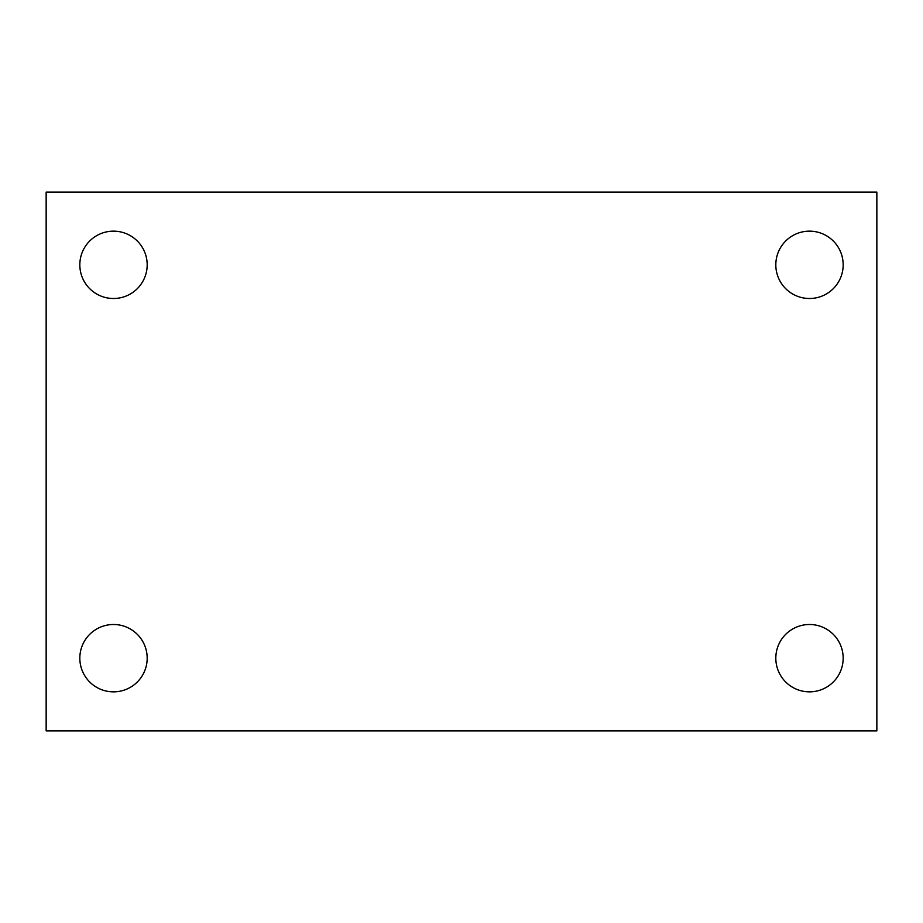 <?xml version="1.0" encoding="UTF-8"?>
<svg xmlns="http://www.w3.org/2000/svg" width="923" height="923" viewBox="0 0 923 923"><rect width="100%" height="100%" fill="white"/><g stroke="black" fill="none" stroke-linecap="round" stroke-linejoin="round"><path stroke-width="1.38" d="M46.15 730.912L46.15 192.088L876.85 192.088L876.85 730.912L46.15 730.912M113.506 691.846A33.678 33.678 0 0 0 147.184 658.168A33.678 33.678 0 0 0 113.506 624.502A33.678 33.678 0 0 0 79.828 658.168A33.678 33.678 0 0 0 113.506 691.846M809.494 691.846A33.678 33.678 0 0 0 843.172 658.168A33.678 33.678 0 0 0 809.494 624.502A33.678 33.678 0 0 0 775.816 658.168A33.678 33.678 0 0 0 809.494 691.846M809.494 298.498A33.678 33.678 0 0 0 843.172 264.832A33.678 33.678 0 0 0 809.494 231.154A33.678 33.678 0 0 0 775.816 264.832A33.678 33.678 0 0 0 809.494 298.498M113.506 298.498A33.678 33.678 0 0 0 147.184 264.832A33.678 33.678 0 0 0 113.506 231.154A33.678 33.678 0 0 0 79.828 264.832A33.678 33.678 0 0 0 113.506 298.498"/></g></svg>
